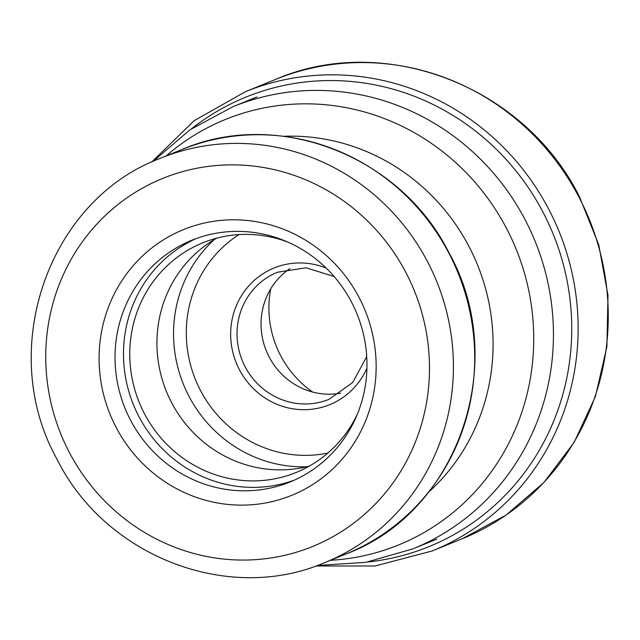 <?xml version="1.0" encoding="UTF-8"?>
<svg xmlns="http://www.w3.org/2000/svg" width="640" height="640" viewBox="0 0 640 640"><rect width="100%" height="100%" fill="white"/><g stroke="black" fill="none" stroke-linecap="round" stroke-linejoin="round"><path stroke-width="0.96" d="M359.184 297.648A143.472 137.704 -112.1 0 0 171.176 235.368A143.472 137.704 -112.1 0 0 116.056 427.272A143.472 137.704 -112.1 0 0 304.064 489.56A143.472 137.704 -112.1 0 0 359.184 297.648M351.536 302.152A130.456 125.216 67.9 0 1 290.144 481.936A130.456 125.216 67.9 0 1 130.464 420.024A130.456 125.216 67.9 0 1 191.864 240.24A130.456 125.216 67.9 0 1 351.536 302.152M294.336 480.136A130.456 125.216 67.9 0 1 138.92 416.584A130.456 125.216 67.9 0 1 196.12 238.6M287.656 242.008A123.952 118.968 -112.1 0 0 202.768 242.824A123.952 118.968 -112.1 0 0 144.432 413.64A123.952 118.968 -112.1 0 0 296.152 472.472A123.952 118.968 -112.1 0 0 357.512 413.816M309.368 466.072A123.952 118.968 67.9 0 1 171.584 402.6A123.952 118.968 67.9 0 1 216.704 238.184M340.568 393.176A68.576 65.824 67.9 0 1 269.168 356.984A68.576 65.824 67.9 0 1 289.92 268.616M312.672 392.064A99.16 95.176 67.9 0 1 280.624 355.608A99.16 95.176 67.9 0 1 270.72 288.88M275.512 79.44C384.832 32.072 524.76 86.4 579.544 196.912L598.752 244.808L608 295.496L606.88 346.776L595.44 396.448L574.16 442.344L543.944 482.472L506.096 515.08L462.272 538.728A247.904 237.936 -112.1 0 0 578.944 197.096A247.904 237.936 -112.1 0 0 275.512 79.44L245.384 91.696A247.904 237.936 67.9 0 1 548.808 209.344A247.904 237.936 -112.1 0 1 432.136 550.976L375.096 565.976L315.84 565.992M367.88 561.976A242.696 232.944 -112.1 0 0 543.04 212.248A242.696 232.944 67.9 0 0 191.688 128.664M152.92 161.496L190.064 129.76L233.048 106.648A238.696 229.096 -112.1 0 1 525.208 219.928A238.696 229.096 67.9 0 1 412.872 548.872L436.68 539.192M166.04 155.984A229.696 220.464 67.9 0 1 506.568 228.472A229.696 220.464 67.9 0 1 330.448 560.296M283.696 136.288A203.456 195.28 67.9 0 1 469.016 246.56A203.456 195.28 67.9 0 1 428.456 492.296M448.896 253.152A218.232 209.456 67.9 0 1 346.184 553.896C458.624 512.144 509.968 361.736 449.144 253.08C400.864 155.72 277.776 107.968 181.784 149.584A218.232 209.456 -112.1 0 1 448.896 253.152M324.896 562.56C228.48 604.32 105.216 556.448 57.024 459.208C-3.728 350.752 47.608 200.224 160.488 158.24A218.232 209.456 -112.1 0 1 427.6 261.816A218.232 209.456 67.9 0 1 324.896 562.56L346.184 553.896M405.984 272.696A198.712 190.728 67.9 0 1 329.648 538.496A198.712 190.728 67.9 0 1 69.248 452.232A198.712 190.728 67.9 0 1 145.592 186.432A198.712 190.728 67.9 0 1 405.984 272.696M306.6 466.768A130.128 124.904 67.9 0 1 188.936 396.208A130.128 124.904 -112.1 0 1 214.232 239.616M327.864 453.048A119.72 114.912 67.9 0 1 200.464 390.408A119.72 114.912 67.9 0 1 239.032 234.6M326.224 268.104A73.784 70.816 -112.1 0 0 247.848 286.952A73.784 70.816 -112.1 0 0 239.384 369.656A73.784 70.816 -112.1 0 0 304.72 409.688A73.784 70.816 -112.1 0 0 366.928 368.208M366.72 356.632L352.688 382.528L329.088 399.304A68.576 65.824 67.9 0 1 245.144 366.752A68.576 65.824 67.9 0 1 277.424 272.248L306.032 267.792L334.16 276.544M462.272 538.728L432.136 550.976M245.384 91.696L194.064 120.76L151.608 162.104M317.2 565.504L365.952 562.32L412.872 548.872M233.048 106.648L256.864 96.968M160.488 158.24L181.784 149.584"/></g></svg>
